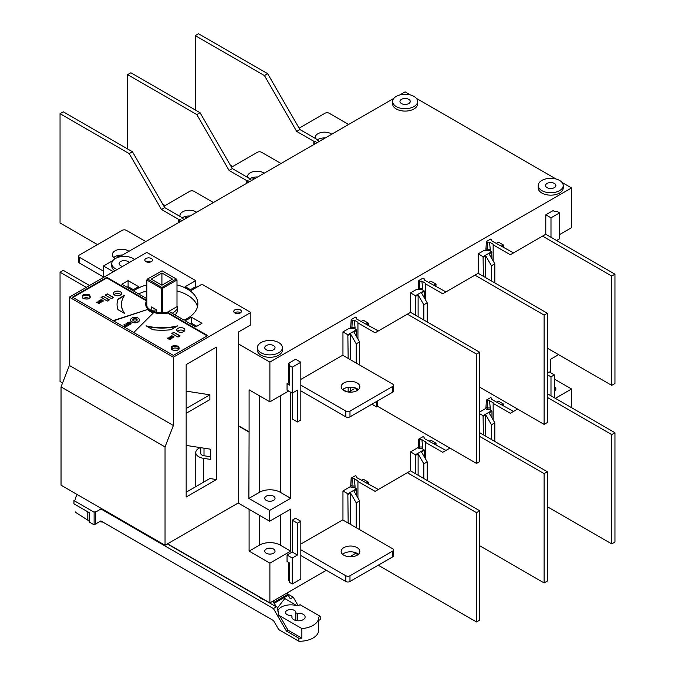 <?xml version="1.0" encoding="UTF-8"?>
<svg xmlns="http://www.w3.org/2000/svg" width="675" height="675" viewBox="0 0 675 675"><rect width="100%" height="100%" fill="white"/><g stroke="black" fill="none" stroke-linecap="round" stroke-linejoin="round"><path stroke-width="1.01" d="M62.564 382.961L60.05 381.51L60.05 272.219L86.29 287.364M60.05 272.219L63.273 270.354L89.513 285.508M547.349 348.182L611.727 385.358L611.727 276.058L542.557 236.123L510.317 254.745L493.155 244.831L493.155 260.921M611.727 385.358L614.95 383.493L614.95 274.193L611.727 276.058M493.155 244.831L493.155 244.232L489.518 242.131L487.443 242.131L487.139 250.391M487.443 242.131L486.397 241.532L490.657 239.068L491.704 239.676L491.704 240.874L513.54 252.88M542.557 236.123L545.788 234.267L545.788 214.81L553.07 210.608L554.369 211.359L556.968 211.359L559.567 212.861L559.567 238.807L556.605 240.511M614.95 274.193L545.788 234.267M486.397 241.532L485.873 250.45M485.873 248.695L487.139 249.421L490.252 249.421L490.252 250.914M490.252 249.421L489.518 242.131M491.704 239.676L491.847 240.958M186.637 217.991L184.494 216.759M165.105 205.563L162.709 204.179M127.651 148.989L127.651 74.647L196.822 114.581L229.07 170.429L246.232 180.335L246.232 183.583M127.651 74.647L130.882 72.782L200.045 112.717L196.822 114.581M246.232 180.335L247.269 180.335L247.269 182.984M229.07 170.429L232.293 168.564L249.455 178.478L249.455 179.078L251.75 180.402M249.564 181.659L247.269 180.335M232.293 168.564L200.045 112.717M95.664 511.312L94.112 512.215L73.955 500.58L73.955 503.82L89.168 512.603L89.168 521.977L94.112 524.829L100.87 520.923L273.527 620.612L278.733 629.615L298.882 641.25L298.882 638.246L286.428 631.058L273.426 608.538L100.972 508.975L96.289 511.675L95.664 511.312L95.664 523.927M92.104 503.128A6.623 3.822 180 0 1 90.99 502.605A6.623 3.822 180 0 1 90.087 501.964M297.523 620.789L297.523 613.221A6.623 3.822 180 0 1 303.176 614.301A6.623 3.822 180 0 1 305.117 617.001A6.623 3.822 180 0 1 301.025 620.536A6.623 3.822 180 0 1 293.811 619.709A6.623 3.822 180 0 1 291.878 617.001A6.623 3.822 180 0 1 291.946 616.444A1.468 0.852 180 0 0 291.963 616.317A1.468 0.852 180 0 0 291.532 615.718A1.468 0.852 180 0 0 290.537 615.473A5.147 2.97 180 0 1 287.052 614.604A5.147 2.97 180 0 1 285.542 612.503A5.147 2.97 180 0 1 288.723 609.753A5.147 2.97 180 0 1 294.334 610.403A5.147 2.97 180 0 1 295.836 612.411L295.836 620.502M100.87 520.923L99.664 521.615A8.826 5.096 0 0 0 102.921 522.104M287.263 593.705L293.186 597.13L297.869 605.23L298.493 605.593L300.054 604.69L320.203 616.326L320.203 619.574L318.659 620.468M75.516 512.291L75.507 511.912A19.119 11.036 0 0 0 75.516 512.291L87.792 520.163A1.839 1.063 180 0 1 89.168 520.476M286.428 631.058L287.989 630.155L279.669 615.743L279.028 616.115L277.45 607.981L284.816 598.531L296.949 605.762L297.869 605.23M293.186 597.13L290.275 598.809L288.2 595.207L274.261 603.256L276.337 606.859L273.426 608.538M100.972 508.975L101.604 508.612M73.955 500.58L75.516 499.677A19.119 11.036 180 0 1 75.507 499.306A19.119 11.036 180 0 1 77.33 494.598M298.882 641.25A19.119 11.036 0 0 0 318.659 630.214L318.659 617.608A19.119 11.036 180 0 1 301.868 628.56L301.868 638.17A19.119 11.036 180 0 1 298.882 638.246M94.112 512.215L94.112 524.829M167.332 543.923L259.031 596.86M263.689 599.552L276.337 606.859M287.989 630.155L301.868 638.17M320.203 616.326L318.642 617.228A19.119 11.036 180 0 1 318.659 617.608M87.792 520.163L87.792 511.81M296.949 605.762A13.238 7.644 0 0 0 277.695 611.044M279.669 615.743L301.868 628.56M273.324 602.716L287.263 594.667L287.263 592.861L273.324 600.91L273.324 602.716L274.261 603.256M287.263 594.667L288.2 595.207M297.523 613.221A1.468 0.852 180 0 1 295.836 612.411M377.696 400.849L377.696 406.375L476.516 463.421L476.516 354.122L407.346 314.187L375.098 332.809L357.936 322.903L357.936 338.993M476.516 463.421L479.739 461.557L479.739 352.266L476.516 354.122M377.696 406.375L376.658 406.974L371.883 404.215M350.992 392.158L350.654 390.892M376.658 401.456L376.658 406.974M354.932 388.42L357.843 390.099M357.936 322.903L357.936 322.296L354.299 320.203L352.223 320.203L351.92 328.463M352.223 320.203L351.177 319.596L355.438 317.132L356.484 317.739L356.484 318.938L378.321 330.944M407.346 314.187L410.569 312.331L410.569 292.882L416.551 289.423L421.748 289.423L424.043 290.748L415.462 295.709L415.766 315.335M479.739 352.266L410.569 312.331M351.177 319.596L350.654 328.514M350.654 326.759L351.92 327.493L355.042 327.493L355.042 328.978M355.042 327.493L354.299 320.203M356.484 317.739L356.628 319.022M254.239 178.959L252.104 177.719M232.715 166.531L230.318 165.147M195.261 109.957L195.261 35.615L264.431 75.549L296.679 131.397L313.841 141.303L313.841 144.551M195.261 35.615L198.484 33.75L267.654 73.685L264.431 75.549M313.841 141.303L314.879 141.303L314.879 143.952M296.679 131.397L299.902 129.532L317.064 139.438L317.064 140.046L319.359 141.362M317.174 142.627L314.879 141.303M299.902 129.532L267.654 73.685M378.219 565.211L476.516 621.962L476.516 512.663L407.346 472.728L375.098 491.349L357.936 481.435L357.936 498.007M476.516 621.962L479.739 620.097L479.739 510.798L476.516 512.663M357.927 554.698L353.363 552.057M357.936 481.435L357.936 480.836L354.299 478.735L352.223 478.735L351.92 487.477M352.223 478.735L351.177 478.136L355.438 475.673L356.484 476.28L356.484 477.478L378.321 489.485M407.346 472.728L410.569 470.872L410.569 451.896L417.85 447.685L419.15 448.436L421.748 448.436L424.043 449.761L415.462 454.722L410.569 451.896M479.739 510.798L410.569 470.872M351.177 478.136L350.654 486.962M350.654 485.3L351.92 486.025L355.042 486.025L355.042 487.991M355.042 486.025L354.299 478.735M356.484 476.28L356.628 477.562M547.349 506.722L611.727 543.89L611.727 434.599L547.349 397.423M517.598 409.075L510.317 413.277L493.155 403.372L493.155 419.934M611.727 543.89L614.95 542.033L614.95 432.734L611.727 434.599M493.155 403.372L493.155 402.773L489.518 400.672L487.443 400.672L487.139 409.404M487.443 400.672L486.397 400.064L490.657 397.609L491.704 398.208L491.704 399.414L513.54 411.421M614.95 432.734L547.349 393.702M486.397 400.064L485.873 408.898M485.873 407.236L487.139 407.962L490.252 407.962L490.252 409.927M490.252 407.962L489.518 400.672M491.704 398.208L491.847 399.49M119.028 257.023L116.885 255.791M97.495 244.595L60.05 222.969L60.05 113.678L129.212 153.613L161.46 209.461L178.622 219.367L178.622 222.615M60.05 113.678L63.273 111.814L132.443 151.748L129.212 153.613M178.622 219.367L179.66 219.367L179.66 222.016M161.46 209.461L164.683 207.596L181.845 217.51L181.845 218.109L184.14 219.434M181.955 220.691L179.66 219.367M164.683 207.596L132.443 151.748M479.739 545.754L544.117 582.922L544.117 473.631L479.739 436.455M449.989 448.107L442.707 452.309L425.545 442.403L425.545 458.966M544.117 582.922L547.349 581.065L547.349 471.766L544.117 473.631M425.545 442.403L425.545 441.804L421.909 439.703L419.833 439.703L419.529 448.436M419.833 439.703L418.787 439.104L423.048 436.641L424.094 437.24L424.094 438.446L445.93 450.453M547.349 471.766L479.739 432.734M418.787 439.104L418.264 447.93M418.264 446.268L419.529 446.993L422.643 446.993L422.643 448.959M422.643 446.993L421.909 439.703M424.094 437.24L424.238 438.522M479.739 387.214L544.117 424.389L544.117 315.09L474.955 275.155L442.707 293.777L425.545 283.863L425.545 299.953M544.117 424.389L547.349 422.525L547.349 313.234L544.117 315.09M425.545 283.863L425.545 283.264L421.909 281.171L419.833 281.171L419.529 289.423M419.833 281.171L418.787 280.564L423.048 278.1L424.094 278.707L424.094 279.906L445.93 291.912M474.955 275.155L478.178 273.299L478.178 253.842L484.161 250.391L489.358 250.391L491.653 251.716L483.072 256.669L483.376 276.303M547.349 313.234L478.178 273.299M418.787 280.564L418.264 289.482M418.264 287.727L419.529 288.453L422.643 288.453L422.643 289.946M422.643 288.453L421.909 281.171M424.094 278.707L424.238 279.99M266.254 500.386A5.147 2.97 180 0 1 264.743 498.285A5.147 2.97 180 0 1 267.916 495.534A5.147 2.97 180 0 1 273.527 496.176A5.147 2.97 180 0 1 275.037 498.285A5.147 2.97 180 0 1 271.865 501.027A5.147 2.97 180 0 1 266.254 500.386M258.584 596.362A12.504 7.223 0 0 0 261.048 598.388A12.504 7.223 0 0 0 264.558 599.813M401.465 103.57A5.147 2.97 180 0 1 399.963 101.461A5.147 2.97 180 0 1 403.135 98.719A5.147 2.97 180 0 1 408.746 99.36A5.147 2.97 180 0 1 410.257 101.461A5.147 2.97 180 0 1 407.076 104.212A5.147 2.97 180 0 1 401.465 103.57M563.228 185.541L563.228 187.937A12.504 7.223 180 0 1 555.508 194.611A12.504 7.223 180 0 1 541.882 193.042A12.504 7.223 180 0 1 538.22 187.937L538.22 185.541A12.504 7.223 180 0 1 545.94 178.867A12.504 7.223 180 0 1 559.567 180.436A12.504 7.223 180 0 1 563.228 185.541A12.504 7.223 180 0 1 555.508 192.206A12.504 7.223 180 0 1 541.882 190.645A12.504 7.223 180 0 1 538.22 185.541M417.614 101.461L417.614 103.866A12.504 7.223 180 0 1 409.894 110.54A12.504 7.223 180 0 1 396.267 108.97A12.504 7.223 180 0 1 392.605 103.866L392.605 101.461A12.504 7.223 180 0 1 400.326 94.795A12.504 7.223 180 0 1 413.952 96.365A12.504 7.223 180 0 1 417.614 101.461A12.504 7.223 180 0 1 409.894 108.135A12.504 7.223 180 0 1 396.267 106.566A12.504 7.223 180 0 1 392.605 101.461M117.163 269.544A12.504 7.223 180 0 1 115.433 268.709A12.504 7.223 180 0 1 111.772 263.604A12.504 7.223 180 0 1 119.483 256.93A12.504 7.223 180 0 1 133.11 258.5A12.504 7.223 180 0 1 134.553 259.495M282.395 347.676L282.395 350.08A12.504 7.223 180 0 1 274.674 356.746A12.504 7.223 180 0 1 261.048 355.185A12.504 7.223 180 0 1 257.386 350.08L257.386 347.676A12.504 7.223 180 0 1 265.106 341.01A12.504 7.223 180 0 1 278.733 342.571A12.504 7.223 180 0 1 282.395 347.676A12.504 7.223 180 0 1 274.674 354.341A12.504 7.223 180 0 1 261.048 352.78A12.504 7.223 180 0 1 257.386 347.676M122.58 266.414A5.147 2.97 180 0 1 120.631 265.705A5.147 2.97 180 0 1 119.121 263.604A5.147 2.97 180 0 1 122.302 260.854A5.147 2.97 180 0 1 127.912 261.503A5.147 2.97 180 0 1 129.136 262.626M122.453 255.049A9.34 5.392 0 0 0 113.78 257.538M115.282 258.593A9.34 5.392 180 0 1 115.071 258.466A9.34 5.392 180 0 1 112.328 254.661A9.34 5.392 180 0 1 118.1 249.674A9.34 5.392 180 0 1 128.275 250.847A9.34 5.392 180 0 1 128.967 251.286M190.055 216.017A9.34 5.392 0 0 0 181.853 218.118M180.056 216.472A9.34 5.392 180 0 1 179.938 215.62A9.34 5.392 180 0 1 185.709 210.642A9.34 5.392 180 0 1 195.885 211.807A9.34 5.392 180 0 1 196.568 212.254M257.664 176.977A9.34 5.392 0 0 0 249.463 179.078M247.666 177.441A9.34 5.392 180 0 1 247.548 176.588A9.34 5.392 180 0 1 253.311 171.61A9.34 5.392 180 0 1 263.495 172.775A9.34 5.392 180 0 1 264.178 173.222M325.274 137.945A9.34 5.392 0 0 0 317.073 140.046M315.276 138.409A9.34 5.392 180 0 1 315.157 137.557A9.34 5.392 180 0 1 320.92 132.57A9.34 5.392 180 0 1 331.104 133.743A9.34 5.392 180 0 1 331.788 134.19M266.254 553.23A5.147 2.97 180 0 1 264.743 551.129A5.147 2.97 180 0 1 267.916 548.378A5.147 2.97 180 0 1 273.527 549.028A5.147 2.97 180 0 1 275.037 551.129A5.147 2.97 180 0 1 271.865 553.871A5.147 2.97 180 0 1 266.254 553.23M547.087 187.642A5.147 2.97 180 0 1 545.577 185.541A5.147 2.97 180 0 1 548.758 182.79A5.147 2.97 180 0 1 554.369 183.431A5.147 2.97 180 0 1 555.871 185.541A5.147 2.97 180 0 1 552.698 188.283A5.147 2.97 180 0 1 547.087 187.642M266.254 349.777A5.147 2.97 180 0 1 264.743 347.676A5.147 2.97 180 0 1 267.916 344.933A5.147 2.97 180 0 1 273.527 345.575A5.147 2.97 180 0 1 275.037 347.676A5.147 2.97 180 0 1 271.865 350.418A5.147 2.97 180 0 1 266.254 349.777M343.896 555.238A9.34 5.392 180 0 1 341.162 551.424A9.34 5.392 180 0 1 346.925 546.446A9.34 5.392 180 0 1 357.109 547.611A9.34 5.392 180 0 1 359.843 551.424A9.34 5.392 180 0 1 354.071 556.411A9.34 5.392 180 0 1 343.896 555.238M358.391 554.31A9.34 5.392 0 0 0 357.109 553.382A9.34 5.392 0 0 0 342.605 554.31M343.896 390.58A9.34 5.392 180 0 1 341.162 386.767A9.34 5.392 180 0 1 346.925 381.788A9.34 5.392 180 0 1 357.109 382.953A9.34 5.392 180 0 1 359.843 386.767A9.34 5.392 180 0 1 354.071 391.753A9.34 5.392 180 0 1 343.896 390.58M358.391 389.652A9.34 5.392 0 0 0 357.109 388.724A9.34 5.392 0 0 0 342.605 389.652M238.452 334.387L238.781 331.796L250.847 324.835L250.847 312.457L201.96 284.234L191.32 290.377A37.437 21.617 0 0 0 188.384 288.47A37.437 21.617 0 0 0 185.077 286.774L195.716 280.631L146.829 252.408L69.339 297.152L173.357 357.202L173.374 425.503L165.046 446.943L165.046 545.24L238.477 502.841L238.477 334.403M145.952 261.63A3.822 2.211 180 0 1 144.83 260.069A3.822 2.211 180 0 1 147.192 258.027A3.822 2.211 180 0 1 151.36 258.508A3.822 2.211 180 0 1 152.474 260.069A3.822 2.211 180 0 1 150.112 262.102A3.822 2.211 180 0 1 145.952 261.63M150.533 261.984A3.822 2.211 0 0 0 146.77 261.984M234.883 312.972A3.822 2.211 180 0 1 233.761 311.411A3.822 2.211 180 0 1 236.123 309.369A3.822 2.211 180 0 1 240.292 309.85A3.822 2.211 180 0 1 241.405 311.411A3.822 2.211 180 0 1 239.043 313.453A3.822 2.211 180 0 1 234.883 312.972M240.553 312.803A3.822 2.211 0 0 0 240.292 312.626A3.822 2.211 0 0 0 234.613 312.803M113.113 320.617L147.521 309.513A16.622 9.593 0 0 0 150.162 311.504A16.622 9.593 0 0 0 153.335 312.93M147.521 309.15A16.622 9.593 0 0 0 150.162 311.141A16.622 9.593 0 0 0 153.605 312.668L133.743 332.53M184.283 331.18A4.042 2.337 0 0 0 183.676 330.733A4.042 2.337 0 0 0 177.348 331.18M177.955 331.636A4.042 2.337 180 0 1 176.766 329.982A4.042 2.337 180 0 1 179.263 327.822A4.042 2.337 180 0 1 183.676 328.328A4.042 2.337 180 0 1 184.857 329.982A4.042 2.337 180 0 1 182.36 332.142A4.042 2.337 180 0 1 177.955 331.636M121.002 294.646A4.042 2.337 0 0 0 120.395 294.199A4.042 2.337 0 0 0 114.058 294.646M114.674 295.093A4.042 2.337 180 0 1 113.484 293.448A4.042 2.337 180 0 1 115.982 291.288A4.042 2.337 180 0 1 120.395 291.794A4.042 2.337 180 0 1 121.576 293.448A4.042 2.337 180 0 1 119.078 295.599A4.042 2.337 180 0 1 114.674 295.093M178.403 346.182C180.411 349.819 178.259 351.067 171.948 349.903C169.94 346.258 172.091 345.018 178.403 346.182M89.471 294.84C91.479 298.477 89.328 299.717 83.017 298.561C81.008 294.916 83.16 293.676 89.471 294.84M178.689 349.346A3.822 2.211 0 0 0 177.879 348.654A3.822 2.211 0 0 0 171.661 349.346M89.142 298.502A3.822 2.211 0 0 0 88.948 298.375A3.822 2.211 0 0 0 83.346 298.502M139.379 320.085A4.413 2.548 180 0 1 139.387 320.271A4.413 2.548 180 0 1 136.662 322.625A4.413 2.548 180 0 1 131.853 322.068A4.413 2.548 180 0 1 130.562 320.271A4.413 2.548 180 0 1 130.57 320.085M138.097 318.102A4.413 2.548 180 0 1 139.387 319.908A4.413 2.548 180 0 1 136.662 322.262A4.413 2.548 180 0 1 131.853 321.713A4.413 2.548 180 0 1 130.562 319.908A4.413 2.548 180 0 1 133.287 317.554A4.413 2.548 180 0 1 138.097 318.102M133.414 320.811A2.211 1.274 180 0 1 132.764 319.908A2.211 1.274 180 0 1 134.131 318.735A2.211 1.274 180 0 1 136.536 319.005A2.211 1.274 180 0 1 137.177 319.908A2.211 1.274 180 0 1 135.818 321.081A2.211 1.274 180 0 1 133.414 320.811M137.16 320.085A2.211 1.274 0 0 0 136.536 319.368A2.211 1.274 0 0 0 134.274 319.056A2.211 1.274 0 0 0 132.789 320.085M186.165 492.21L209.874 478.524L216.43 479.545L186.165 497.019L186.165 364.61M103.469 277.442L103.469 266.009L112.961 260.525M118.935 257.074L393.795 98.39M399.777 94.939L405.11 91.859L410.442 94.939M238.165 503.027L269.679 521.218L290.689 509.093L290.689 551.129L269.89 563.136L249.092 551.129L249.092 509.33M167.543 543.805L269.89 602.893L269.89 563.136M355.649 553.382L349.726 556.799M326.371 570.282L269.89 602.893M416.416 98.39L556.057 179.01M562.03 182.461L571.531 187.937L571.531 227.694L559.567 234.596M550.724 359.201L550.724 372.777L550.724 359.201L558.579 354.67M554.369 379.08L571.531 388.986L571.531 407.666M103.469 266.009L113.375 271.73M238.477 343.955L269.89 362.087L571.531 187.937M114.953 270.818A12.504 7.223 180 0 1 111.772 266.009L111.772 263.604M238.477 425.748L249.092 431.865L249.092 389.829L269.89 401.844L269.89 362.087M145.8 241.566L126.352 230.335A2.945 1.696 0 0 0 122.192 230.335L79.549 254.956A2.945 1.696 0 0 0 78.688 256.154A2.945 1.696 0 0 0 79.549 257.361L103.469 271.173M103.469 276.936L79.549 263.123A2.945 1.696 180 0 1 78.688 261.925L78.688 256.154M213.41 202.534L193.961 191.303A2.945 1.696 0 0 0 189.802 191.303L163.907 206.255M281.019 163.502L261.571 152.272A2.945 1.696 0 0 0 257.411 152.272L231.517 167.223M348.629 124.462L329.181 113.24A2.945 1.696 0 0 0 325.021 113.24L299.126 128.182M269.679 521.218L269.679 510.41L290.689 498.285L280.294 492.278A14.707 8.497 0 0 0 259.487 492.278L248.881 498.403L249.092 431.865M269.679 510.41L248.881 498.403M269.89 401.844L288.613 391.036M290.689 392.234L290.689 498.285M571.531 388.986L555.356 398.326M346.216 391.559L342.959 389.348M342.959 355.396L342.959 331.914L348.941 328.463L354.139 328.463L356.434 329.788L347.853 334.741L348.157 358.391M361.479 321.224L363.243 320.203L368.137 323.03L368.44 325.24M429.089 282.184L430.852 281.171L435.746 283.998L436.05 286.208M496.699 243.152L498.462 242.139L503.356 244.966L503.66 247.177M288.352 382.894L288.352 363.437L289.651 364.188L289.642 383.645L288.352 382.894L287.052 383.645L287.052 390.133L292.25 393.137L292.25 367.192L289.651 365.69L289.642 385.147L287.052 383.645M288.352 363.437L295.633 359.235L300.831 362.239L300.831 420.01L297.456 421.959L297.456 390.133L292.25 393.137L292.25 418.956L297.456 421.959M361.893 479.993L363.243 479.216L368.137 482.043L366.787 482.819M342.959 520.054L342.959 490.928L350.241 486.726L351.54 487.477L354.139 487.477L356.434 488.801L347.853 493.754L342.959 490.928M429.502 440.961L430.852 440.184L435.746 443.011L434.396 443.787M479.739 411.961L485.46 408.653L486.759 409.404L489.358 409.404L491.653 410.729L483.072 415.682L479.739 413.758M497.104 401.929L498.462 401.152L503.356 403.979L502.006 404.755M292.25 583.976L289.651 582.474L289.642 563.017L287.052 561.516L287.052 555.027L292.25 552.032L292.25 520.197L295.633 518.248L300.831 521.252L300.831 579.023L292.25 583.976L292.25 558.031L297.456 555.027L292.25 552.032M289.651 580.972L288.352 580.222L288.352 562.267M547.349 372.921L549.163 371.874L554.369 374.878L554.369 397.752M300.831 544.075L342.698 519.902L392.622 548.724A2.945 1.696 0 0 1 393.491 549.923L393.491 555.694A2.945 1.696 180 0 1 392.622 556.892L349.979 581.513A2.945 1.696 180 0 1 345.819 581.513L300.831 555.542M300.831 379.418L342.698 355.244L392.622 384.067A2.945 1.696 0 0 1 393.491 385.265L393.491 391.036A2.945 1.696 180 0 1 392.622 392.234L349.979 416.855A2.945 1.696 180 0 1 345.819 416.855L300.831 390.884M248.881 431.992L238.477 425.984M290.689 551.129L280.294 545.122A14.707 8.497 0 0 0 259.487 545.122L249.092 551.129M554.369 386.885A5.147 2.97 180 0 1 555.871 388.986A5.147 2.97 180 0 1 554.369 391.087M342.959 331.914L347.853 334.741M348.157 387.315L348.157 391.989M366.373 324.051L368.137 323.03M410.569 292.882L415.462 295.709M433.983 285.01L435.746 283.998M478.178 253.842L483.072 256.669M501.593 245.978L503.356 244.966M289.651 364.188L289.651 365.69M292.25 367.192L300.831 362.239M545.788 214.81L550.986 217.814L559.567 212.861M550.986 237.262L550.986 217.814M368.44 483.781L368.137 482.043M347.853 493.754L348.157 523.058M415.462 454.722L415.766 473.867M436.05 444.749L435.746 443.011M483.072 415.682L483.376 434.835M503.66 405.709L503.356 403.979M287.052 555.027L292.25 558.031M292.25 520.197L297.456 523.201L300.831 521.252M297.456 555.027L297.456 523.201M547.349 374.726L550.986 376.827L554.369 374.878M550.986 395.803L550.986 376.827M300.831 549.779L345.819 575.75A2.945 1.696 0 0 0 349.979 575.75L392.622 551.129A2.945 1.696 0 0 0 393.491 549.923M300.831 385.121L345.819 411.092A2.945 1.696 0 0 0 349.979 411.092L392.622 386.471A2.945 1.696 0 0 0 393.491 385.265M356.738 336.918L356.434 329.788M348.157 335.264L350.502 333.914L356.223 343.828L359.598 341.871L353.877 331.965L356.738 330.311M350.502 387.138L350.502 390.985L348.646 392.057M350.502 333.914L350.502 359.75M350.502 390.985L353.877 389.028M366.981 324.397L368.44 323.553M415.766 296.232L418.112 294.882L423.832 304.788L427.207 302.839L421.487 292.933L424.347 291.279L424.043 290.748M424.347 297.886L424.347 291.279M418.112 294.882L418.112 316.685M434.59 285.365L436.05 284.521M491.957 258.854L491.653 251.716M483.376 257.2L485.722 255.85L491.442 265.756L494.817 263.807L489.097 253.901L491.957 252.247M485.722 255.85L485.722 277.653M502.2 246.333L503.66 245.489M289.642 383.645L289.642 385.147M367.394 483.173L368.44 482.566M348.157 494.277L350.502 492.927L356.223 502.841L359.598 500.884L353.877 490.978L356.738 489.324L356.434 488.801M356.738 495.931L356.738 489.324M350.502 492.927L350.502 524.408M415.766 455.245L418.112 453.895L423.832 463.801L427.207 461.852L421.487 451.946L424.347 450.292L424.043 449.761M424.347 456.899L424.347 450.292M418.112 453.895L418.112 475.225M435.004 444.142L436.05 443.534M483.376 416.213L485.722 414.863L491.442 424.769L494.817 422.82L489.097 412.914L491.957 411.261L491.653 410.729M491.957 417.867L491.957 411.261M485.722 414.863L485.722 436.185M502.613 405.11L503.66 404.502M196.762 287.238L195.716 286.639L195.716 280.631M250.847 312.457L173.357 357.202M138.746 286.774A37.437 21.617 0 0 0 132.502 290.377L121.871 284.234L128.107 280.631L138.746 286.774M191.32 317.132L201.96 323.274L195.716 326.877L185.077 320.735A37.437 21.617 0 0 0 191.32 317.132L191.32 323.131L196.762 326.27M176.993 284.901A35.969 20.765 180 0 1 197.876 303.75A35.969 20.765 180 0 1 184.03 320.127L169.425 311.69A15.668 9.045 180 0 1 146.247 303.75A15.668 9.045 180 0 1 146.829 301.303M146.829 298.654L133.557 290.984A35.969 20.765 180 0 1 146.829 284.901M173.357 355.396L72.461 297.152L106.785 277.332L146.796 300.426A16.183 9.34 0 0 0 145.732 303.75A16.183 9.34 0 0 0 167.67 312.483L207.681 335.585L173.357 355.396M165.046 446.943L61.037 386.893L69.356 365.445L69.339 297.152M359.598 341.871L359.598 364.998M356.223 363.049L356.223 343.828M427.207 302.839L427.207 321.941M423.832 319.984L423.832 304.788M494.817 282.901L494.817 263.807M491.442 280.952L491.442 265.756M356.223 502.841L356.223 527.707M359.598 529.656L359.598 500.884M423.832 463.801L423.832 478.524M427.207 480.473L427.207 461.852M494.817 441.442L494.817 422.82M491.442 439.493L491.442 424.769M190.384 289.718L195.716 286.639M128.107 280.631L128.107 286.639L133.447 289.718M127.069 287.238L128.107 286.639M190.384 323.798A37.437 21.617 0 0 0 191.32 323.131M197.505 306.754A35.969 20.765 0 0 0 176.993 290.908M146.829 290.908A35.969 20.765 0 0 0 138.645 293.929M72.984 297.447L106.785 277.931L106.785 277.332M167.67 312.483L167.67 313.082L207.157 335.88M145.741 304.054A16.183 9.34 0 0 0 145.732 304.358A16.183 9.34 0 0 0 167.67 313.082M106.785 277.931L146.526 300.873M200.745 447.685L200.745 453.296A4.413 2.548 0 0 0 204.002 455.76L210.693 456.798M172.125 313.251A15.702 9.062 0 0 0 177.618 306.425L177.618 308.829A15.702 9.062 0 0 0 177.618 308.77A15.702 9.062 0 0 0 177.618 308.711M177.618 308.77L177.618 309.791A15.702 9.062 180 0 1 174.926 314.871M177.618 306.425L176.993 306.062M162.439 312.795L162.439 288.411L176.993 279.998L176.993 306.669L167.349 312.238M146.829 306.205L146.829 279.998L161.393 288.411L161.393 312.795M156.718 309.968L151.512 306.965L151.014 310.255L156.718 309.968L156.718 312.289M99.52 303.37L99.039 303.649L96.559 302.223L99.858 302.358L98.094 301.337L98.575 301.058L101.047 302.493L97.799 302.375L99.52 303.37M100.406 299.97L102.904 300.392L103.165 301.16L102.381 301.759L99.883 301.328L99.571 300.738L100.212 300.046M170.286 339.382L169.805 339.66L167.332 338.226L170.632 338.369L168.868 337.348L169.349 337.061L171.821 338.496L168.564 338.377L170.286 339.382M171.948 335.812L173.973 336.808L172.387 337.922L170.362 336.926L170.986 336.057L171.948 336.175L171.653 335.846M107.308 293.844L113.543 297.447L111.468 298.654L105.224 295.051L107.308 293.844L113.231 297.633M103.148 296.249L109.384 299.852L107.308 301.05L101.064 297.447L103.148 296.249L109.072 300.029M152.752 329.712L146.045 325.839A40.449 23.355 0 0 0 177.727 325.848L171.037 329.712A44.862 25.903 180 0 1 152.752 329.712M171.796 333.484L173.872 332.277L180.115 335.88L178.031 337.087L171.796 333.484M117.982 299.093L124.681 295.228A40.449 23.355 0 0 0 121.466 304.358A40.449 23.355 0 0 0 124.706 313.521L117.99 309.639A44.862 25.903 180 0 1 117.053 304.358A44.862 25.903 180 0 1 117.982 299.093L117.982 299.447A44.862 25.903 0 0 0 117.053 304.535M176.259 279.222L176.993 279.998L176.259 278.977L162.127 287.381L162.439 288.411L161.393 288.411L161.696 287.381L147.572 278.977L146.829 279.998L147.572 279.222M97.799 302.375L99.208 303.556M98.575 301.058L100.735 302.67M97.073 301.927L97.799 302.4M103.174 301.126L103.106 300.603M103.106 300.966L102.904 300.392M102.904 300.755L102.583 300.173M102.583 300.535L102.203 299.995M102.203 300.35L101.841 299.877M101.841 300.24L101.495 299.818M167.847 337.93L169.973 339.559M169.349 337.061L171.509 338.673M173.947 337.12L173.872 336.614M173.872 336.968L173.678 336.403M173.678 336.757L173.357 336.184M173.357 336.538L172.977 335.998M105.536 295.228L107.308 294.207M101.377 297.633L103.148 296.612M147.099 326.447A40.449 23.355 0 0 0 176.673 326.455M179.803 336.066L173.872 332.277M173.872 332.64L172.108 333.661M147.521 309.513L113.51 320.844M121.466 304.535A40.449 23.355 0 0 0 121.466 304.712A40.449 23.355 0 0 0 124.267 313.267M124.251 295.836L117.982 299.447M176.259 278.977L162.127 270.818L147.572 278.977M162.127 287.381L161.696 287.381M161.916 285.23L172.522 279.104L161.916 272.978L151.31 279.104L161.916 285.23L161.916 272.978M100.271 300.628L101.115 301.793L102.263 301.725L102.507 300.915L100.524 300.367L100.28 300.814L101.115 301.43L102.507 301.101M171.18 337.39L171.045 336.817L172.572 337.871L173.281 336.918L172.083 336.226L171.045 336.817M125.617 326.16L124.276 326.641L123.837 326.025L124.276 326.641M124.613 325.578L123.888 324.802L124.926 325.401L123.837 326.025M125.12 327.308L126.883 326.287L125.12 327.308L124.681 326.692L125.93 325.974L125.364 326.017M131.178 323.198L130.773 324.118L129.246 324.481L127.642 323.696L127.676 322.633L129.136 322.026L130.857 322.608L131.026 323.519L129.862 324.101L128.157 323.764L127.533 322.954M127.718 324.937L126.377 325.426L125.947 324.81L126.377 325.426M126.723 324.363L125.997 323.587L127.035 324.186L125.947 324.81M127.229 326.093L128.993 325.072L127.229 326.093L126.79 325.477L127.474 324.793M171.18 337.027L171.492 337.618M171.492 337.255L171.889 337.795M171.889 337.441L172.252 337.871M125.12 326.945L124.681 326.692M126.883 325.932L124.411 324.498L123.888 324.802M124.276 326.278L125.364 325.654M127.229 325.73L126.79 325.477M128.993 324.717L126.512 323.283L125.997 323.587M126.377 325.063L127.474 324.439M128.233 323.03L129.262 322.431L130.469 323.131L129.44 323.722L128.233 322.844M128.292 323.123L128.334 322.692M130.334 322.92L130.41 323.392M130.022 322.684L130.334 323.274M129.625 322.507L130.022 323.047M129.262 322.431L129.625 322.869M203.377 482.271L203.369 458.3A10.294 5.948 180 0 1 195.758 452.562A10.294 5.948 180 0 1 200.332 447.618M203.369 458.3L210.693 459.439L210.693 449.229L186.165 445.407M61.037 386.893L61.037 485.19L165.046 545.24M69.356 365.445L173.374 425.503M186.148 364.601L216.405 347.127L216.43 479.545M186.165 408.502L209.874 394.816L186.165 391.12M186.165 413.311L209.874 399.625L209.874 394.816M291.946 616.444L291.946 617.566M177.879 347.085A3.822 2.211 180 0 1 179.002 348.646C178.234 350.443 176.006 350.848 172.319 349.869L171.349 348.646A3.822 2.211 180 0 1 173.711 346.604A3.822 2.211 180 0 1 177.879 347.085M88.948 295.734A3.822 2.211 180 0 1 90.07 297.295C89.303 299.101 87.075 299.506 83.388 298.527L82.418 297.295A3.822 2.211 180 0 1 84.78 295.262A3.822 2.211 180 0 1 88.948 295.734M79.549 263.123L79.549 257.361M259.487 395.837L259.487 492.278M259.487 515.337L259.487 545.122M280.294 515.092L280.294 545.122M280.294 395.837L280.294 492.278M345.819 575.75L345.819 581.513M345.819 411.092L345.819 416.855M392.622 551.129L392.622 556.892M349.979 581.513L349.979 575.75M392.622 386.471L392.622 392.234M349.979 416.855L349.979 411.092M204.002 448.192L204.002 455.76M291.963 616.317L291.963 617.625M145.732 303.75L145.732 304.358M195.758 452.562L195.758 486.675"/></g></svg>
